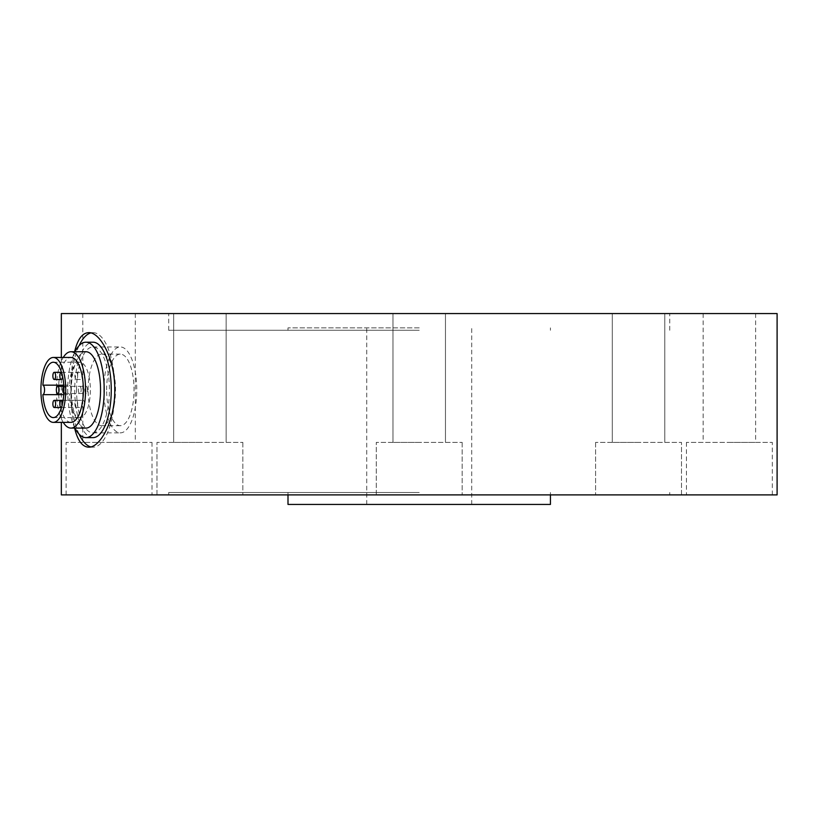 <?xml version="1.0" encoding="UTF-8"?>
<svg xmlns="http://www.w3.org/2000/svg" width="818" height="818" viewBox="0 0 818 818"><rect width="100%" height="100%" fill="white"/><g stroke="black" fill="none" stroke-linecap="round" stroke-linejoin="round"><path stroke-width="0.61" stroke-dasharray="4.09 3.07" d="M729.38 442.405L755.627 442.405L729.38 442.405M729.38 313.57L755.627 313.57L729.38 313.57M61.34 494.89L777.1 494.89M156.964 494.89L242.854 494.89L156.964 494.89L242.854 494.89L156.964 494.89L156.964 442.405L242.854 442.405L156.964 442.405L242.854 442.405L156.964 442.405L156.964 494.89M376.28 494.89L462.17 494.89L376.28 494.89L462.17 494.89L376.28 494.89L376.28 442.405L462.17 442.405L376.28 442.405L462.17 442.405L376.28 442.405L376.28 494.89M681.486 494.89L595.596 494.89L681.486 494.89L595.596 494.89L681.486 494.89L681.486 442.405L595.596 442.405L681.486 442.405L595.596 442.405L681.486 442.405L681.486 494.89M772.325 494.89L686.435 494.89L772.325 494.89L772.325 442.405L686.435 442.405L772.325 442.405M66.115 494.89L152.005 494.89L66.115 494.89L66.115 442.405L152.005 442.405L66.115 442.405M419.225 494.89L168.702 494.89L419.225 494.89M638.541 442.405L612.293 442.405L638.541 442.405M638.541 313.57L612.293 313.57L638.541 313.57M74.612 351.74C72.127 362.609 70.9 375.35 70.931 389.93C70.9 404.45 72.127 417.17 74.612 428.09M90.808 332.936A57.26 21.912 90 0 1 92.996 332.65L88.589 332.65M92.996 332.65A57.26 21.912 90 0 1 114.909 389.91A57.26 21.912 90 0 1 92.996 447.17A57.26 21.912 90 0 1 90.808 446.894M79.07 434.123A57.26 21.912 90 0 1 79.07 345.707M419.225 492.508L168.702 492.508L419.225 492.508M61.34 313.57L777.1 313.57M199.909 442.405L173.661 442.405L199.909 442.405M419.225 313.57L168.702 313.57L419.225 313.57M419.225 330.267L168.702 330.267L419.225 330.267M199.909 313.57L173.661 313.57L199.909 313.57M109.06 313.57L135.307 313.57L109.06 313.57M419.225 327.885L287.997 327.885L419.225 327.885M287.997 504.43L550.442 504.43M419.225 442.405L392.977 442.405L419.225 442.405M109.06 442.405L135.307 442.405L109.06 442.405M462.17 442.405L462.17 494.89L462.17 442.405M69.336 385.155A4.775 1.83 90 0 1 71.002 389.91A4.775 1.83 90 0 1 69.336 394.665A27.679 10.593 90 0 0 79.765 417.589A27.679 10.593 90 0 0 90.358 389.91A27.679 10.593 90 0 0 79.765 362.241A27.679 10.593 90 0 0 69.336 385.155L63.753 385.155M81.135 389.91A3.579 1.37 -90 0 0 79.765 386.331A3.579 1.37 -90 0 0 78.395 389.91A3.579 1.37 -90 0 0 79.765 393.489A3.579 1.37 -90 0 0 81.135 389.91M77.659 375.902A3.579 1.37 -90 0 0 76.289 372.323A3.579 1.37 -90 0 0 74.919 375.902A3.579 1.37 -90 0 0 76.289 379.48A3.579 1.37 -90 0 0 77.659 375.902M77.659 403.928A3.579 1.37 -90 0 0 76.289 400.35A3.579 1.37 -90 0 0 74.919 403.928A3.579 1.37 -90 0 0 76.289 407.507A3.579 1.37 -90 0 0 77.659 403.928M84.612 403.928A3.579 1.37 -90 0 0 83.242 400.35A3.579 1.37 -90 0 0 81.882 403.928A3.579 1.37 -90 0 0 83.242 407.507A3.579 1.37 -90 0 0 84.612 403.928M84.612 375.902A3.579 1.37 -90 0 0 83.242 372.323A3.579 1.37 -90 0 0 81.882 375.902A3.579 1.37 -90 0 0 83.242 379.48A3.579 1.37 -90 0 0 84.612 375.902M87.526 389.91A3.579 1.37 -90 0 0 86.156 386.331A3.579 1.37 -90 0 0 84.786 389.91A3.579 1.37 -90 0 0 86.156 393.489A3.579 1.37 -90 0 0 87.526 389.91M85.941 428.09A38.17 14.612 90 0 1 71.33 389.91A38.17 14.612 90 0 1 85.941 351.74M63.252 422.364A38.17 14.612 90 0 1 56.34 389.91A38.17 14.612 90 0 1 63.252 357.466M70.951 422.364A32.444 12.413 90 0 1 58.538 389.91A32.444 12.413 90 0 1 70.951 357.466M63.753 394.665L69.336 394.665M88.119 389.91A35.788 13.691 90 0 1 101.81 354.122A35.788 13.691 90 0 1 115.502 389.91A35.788 13.691 90 0 1 101.81 425.697A35.788 13.691 90 0 1 88.119 389.91M106.626 389.91A35.788 13.691 90 0 1 120.328 354.122A35.788 13.691 90 0 1 134.019 389.91A35.788 13.691 90 0 1 120.328 425.697A35.788 13.691 90 0 1 106.626 389.91M63.824 386.413A3.579 1.37 90 0 1 64.121 386.331A3.579 1.37 90 0 1 65.491 389.91A3.579 1.37 90 0 1 64.121 393.489A3.579 1.37 90 0 1 63.824 393.407M64.121 393.489L86.156 393.489M61.493 407.507L76.289 407.507M76.289 379.48L83.242 379.48M61.524 372.425A3.579 1.37 90 0 1 62.557 376.403M103.896 389.91A42.945 16.432 90 0 1 120.328 346.965A42.945 16.432 90 0 1 136.759 389.91A42.945 16.432 90 0 1 120.328 432.855A42.945 16.432 90 0 1 103.896 389.91M74.98 428.09A47.72 18.262 90 0 1 67.679 389.91A47.72 18.262 90 0 1 74.98 351.74M57.73 393.489L79.765 393.489M61.207 407.507L83.242 407.507M62.557 403.427A3.579 1.37 90 0 1 61.524 407.405M76.555 389.91A42.945 16.432 90 0 1 92.996 346.965A42.945 16.432 90 0 1 109.428 389.91A42.945 16.432 90 0 1 92.996 432.855A42.945 16.432 90 0 1 76.555 389.91M92.996 437.63A47.72 18.262 90 0 1 74.735 389.91A47.72 18.262 90 0 1 92.996 342.2M703.143 313.57L703.143 442.405M755.627 313.57L755.627 442.405M612.293 313.57L612.293 442.405L612.293 313.57M664.778 313.57L664.778 442.405L664.778 313.57M92.996 447.17L88.589 447.17M168.702 492.508L168.702 494.89M669.737 492.508L669.737 494.89M61.34 357.466L61.34 422.364M669.737 330.267L669.737 313.57M168.702 330.267L168.702 313.57M242.854 442.405L242.854 494.89L242.854 442.405M471.71 504.43L471.71 327.885M366.73 504.43L366.73 327.885M152.005 442.405L152.005 494.89M392.977 313.57L392.977 442.405L392.977 313.57M445.462 313.57L445.462 442.405L445.462 313.57M173.661 313.57L173.661 442.405L173.661 313.57M226.146 313.57L226.146 442.405L226.146 313.57M287.997 492.508L287.997 494.89M550.442 492.508L550.442 494.89M287.997 327.885L287.997 330.267M550.442 327.885L550.442 330.267M595.596 442.405L595.596 494.89L595.596 442.405M82.812 313.57L82.812 442.405M135.307 313.57L135.307 442.405M686.435 442.405L686.435 494.89M53.313 417.589L79.765 417.589M53.313 362.241L79.765 362.241M101.81 425.697L120.328 425.697M101.81 354.122L120.328 354.122M64.121 386.331L86.156 386.331M61.207 400.35L76.289 400.35M61.493 372.323L83.242 372.323M63.824 386.331L79.765 386.331M63.129 400.35L83.242 400.35M92.996 432.855L120.328 432.855M92.996 346.965L120.328 346.965M61.207 372.323L76.289 372.323"/><path stroke-width="1.23" d="M61.34 357.466L61.34 313.57L777.1 313.57L777.1 494.89L61.34 494.89L61.34 422.364M74.612 428.09C77.598 440.493 82.25 446.853 88.589 447.17C100.195 447.896 115.154 420.585 114.755 389.91C115.164 359.286 100.185 331.893 88.589 332.65C82.25 332.967 77.598 339.327 74.612 351.74M90.808 446.894A57.26 21.912 90 0 1 79.07 434.123M79.07 345.707A57.26 21.912 90 0 1 90.808 332.936M550.442 494.89L550.442 504.43L287.997 504.43L287.997 494.89M63.252 357.466A38.17 14.612 90 0 1 70.951 351.74L85.941 351.74A38.17 14.612 90 0 1 100.553 389.91A38.17 14.612 90 0 1 85.941 428.09L70.951 428.09A38.17 14.612 90 0 1 63.252 422.364M70.951 351.74A38.17 14.612 90 0 1 85.563 389.91A38.17 14.612 90 0 1 70.951 428.09M53.313 357.466L70.951 357.466A32.444 12.413 90 0 1 83.364 389.91A32.444 12.413 90 0 1 70.951 422.364L53.313 422.364A32.444 12.413 90 0 1 40.9 389.91A32.444 12.413 90 0 1 53.313 357.466A32.444 12.413 90 0 1 65.737 389.91A32.444 12.413 90 0 1 53.313 422.364M42.884 394.665A4.775 1.83 90 0 0 44.55 389.91A4.775 1.83 90 0 0 42.884 385.155A27.679 10.593 90 0 1 53.313 362.241A27.679 10.593 90 0 1 63.906 389.91A27.679 10.593 90 0 1 53.313 417.589A27.679 10.593 90 0 1 42.884 394.665L63.753 394.665M42.884 385.155L63.753 385.155M63.824 393.407A3.579 1.37 90 0 1 62.751 389.91A3.579 1.37 90 0 1 63.824 386.413M54.244 407.507A3.579 1.37 90 0 1 52.873 403.928A3.579 1.37 90 0 1 54.244 400.35A3.579 1.37 90 0 1 55.614 403.928A3.579 1.37 90 0 1 54.244 407.507L61.207 407.507A3.579 1.37 90 0 1 59.837 403.928A3.579 1.37 90 0 1 61.207 400.35A3.579 1.37 90 0 1 62.557 403.427M62.557 376.403A3.579 1.37 90 0 1 61.207 379.48L54.244 379.48A3.579 1.37 90 0 1 52.873 375.902A3.579 1.37 90 0 1 54.244 372.323A3.579 1.37 90 0 1 55.614 375.902A3.579 1.37 90 0 1 54.244 379.48M61.207 379.48A3.579 1.37 90 0 1 59.837 375.902A3.579 1.37 90 0 1 61.207 372.323A3.579 1.37 90 0 1 61.524 372.425M74.98 351.74A47.72 18.262 90 0 1 85.941 342.2A47.72 18.262 90 0 1 104.203 389.91A47.72 18.262 90 0 1 85.941 437.63A47.72 18.262 90 0 1 74.98 428.09M57.73 393.489A3.579 1.37 90 0 1 56.36 389.91A3.579 1.37 90 0 1 57.73 386.331A3.579 1.37 90 0 1 59.09 389.91A3.579 1.37 90 0 1 57.73 393.489M85.941 342.2L92.996 342.2A47.72 18.262 90 0 1 111.258 389.91A47.72 18.262 90 0 1 92.996 437.63L85.941 437.63M54.244 400.35L63.129 400.35M54.244 372.323L61.493 372.323M57.73 386.331L63.824 386.331"/></g></svg>

